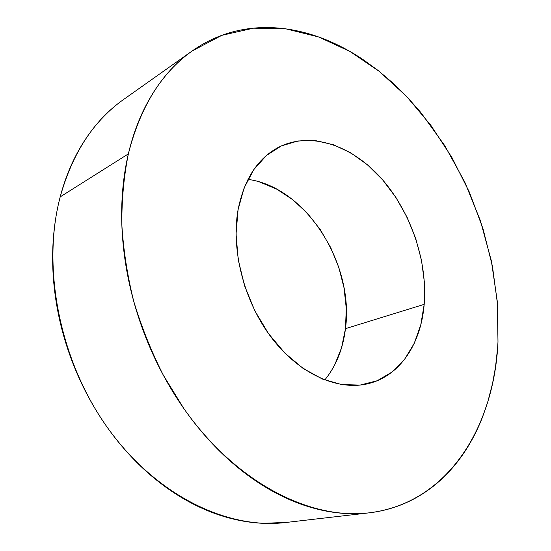 <?xml version="1.0" encoding="UTF-8"?>
<svg xmlns="http://www.w3.org/2000/svg" width="551" height="551" viewBox="0 0 551 551"><rect width="100%" height="100%" fill="white"/><g stroke="black" fill="none" stroke-linecap="round" stroke-linejoin="round"><path stroke-width="0.83" d="M324.78 380.004C336.131 365.933 343.025 348.824 345.47 328.665L424.194 304.352C421.081 343.411 400.253 375.878 368.392 383.613C338.404 391.134 299.985 374.59 272.146 338.521C244.348 302.485 230.8 250.395 238.08 209.697L236.048 233.982L238.225 259.748L244.575 285.769L254.831 310.785L268.489 333.569L284.846 353.06L303.071 368.392L322.266 378.992L341.544 384.564L360.078 385.08L377.146 380.755L392.14 371.98L404.613 359.307L414.235 343.349L420.792 324.801L424.194 304.352L424.428 282.704L421.563 260.547L415.736 238.555L407.141 217.37L396.024 197.63L382.704 179.936L367.531 164.866L350.953 152.971L333.445 144.755L315.585 140.636L297.995 140.96L281.347 145.925L266.353 155.568L253.722 169.722L244.107 187.981L238.08 209.697C244.107 179.488 257.42 158.778 278.028 147.572C310.199 130.766 351.628 145.147 381.182 178.214C410.764 211.46 427.741 260.981 424.194 304.352L345.47 328.665L346.276 308.45L344.017 287.815L338.803 267.387L330.807 247.785L320.276 229.609L307.506 213.423L292.856 199.765L276.747 189.151L259.666 182.016M128.362 153.894C140.36 106.66 161.657 72.333 192.237 50.912L221.853 35.326L253.563 28.156L286.148 28.921L318.54 36.931L349.857 51.395L379.384 71.478L406.535 96.37L430.827 125.277L451.882 157.434L469.362 192.12L482.972 228.631L492.442 266.25L497.525 304.255L497.987 341.882L497.636 347.564L495.507 367.124L492.546 383.503L487.759 401.975L482.49 417.183C477.972 428.788 472.476 439.65 466.008 449.768C459.527 459.885 452.089 469.018 443.693 477.166C435.29 485.307 425.999 492.222 415.812 497.897C405.612 503.566 394.64 507.76 382.904 510.474C371.154 513.181 358.818 514.193 345.897 513.518C332.969 512.829 319.718 510.302 306.156 505.935C292.574 501.541 279.013 495.273 265.458 487.118C251.903 478.936 238.741 468.963 225.979 457.199C213.216 445.401 201.246 432.06 190.067 417.162C178.903 402.244 168.888 386.161 160.038 368.929C151.208 351.676 143.818 333.768 137.867 315.206C131.944 296.645 127.632 277.993 124.932 259.252C122.26 240.518 121.22 222.246 121.833 204.435C122.46 186.644 124.636 169.798 128.362 153.894C132.102 138.005 137.185 123.431 143.611 110.159C150.051 96.907 157.572 85.191 166.168 75.012C174.77 64.86 184.165 56.34 194.345 49.459C204.517 42.592 215.193 37.365 226.371 33.769C237.543 30.181 248.956 28.149 260.595 27.674C272.235 27.206 283.882 28.149 295.543 30.519C307.189 32.895 318.664 36.531 329.959 41.428C341.241 46.325 352.199 52.317 362.827 59.398L378.42 70.714L393.331 83.421L407.492 97.382L420.826 112.487L444.781 145.664L464.762 182.03L480.403 220.71L491.354 260.85L497.312 301.555L497.987 341.882C494.385 426.192 448.294 503.325 369.074 512.843C310.378 520.11 236.076 483.055 183.758 408.436L163.282 375.1C151.27 351.352 141.4 326.695 133.686 301.135C127.315 275.376 123.369 249.858 121.833 224.574C121.695 199.744 123.872 176.182 128.362 153.894L60.197 196.879L128.362 153.894M192.237 50.912L123.72 99.394C93.698 120.497 72.518 152.992 60.197 196.879C64.068 182.133 69.212 168.523 75.639 156.043C82.078 143.584 89.537 132.481 98.037 122.728C105.992 113.616 114.608 105.799 123.892 99.27M286.52 522.424L262.999 523.305C250.381 522.768 237.522 520.55 224.436 516.659C211.343 512.747 198.332 507.134 185.411 499.805C172.484 492.456 159.997 483.482 147.957 472.882C135.925 462.261 124.691 450.236 114.277 436.805C103.87 423.347 94.6 408.828 86.466 393.249C78.352 377.655 71.637 361.442 66.306 344.609C60.996 327.769 57.221 310.805 54.99 293.717C52.772 276.63 52.125 259.907 53.027 243.542C53.95 227.191 56.34 211.639 60.197 196.879C41.318 267.862 59.852 361.745 108.402 428.933C157.014 496.203 227.928 529.58 285.7 522.513L368.199 512.947M334.547 365.21L341.544 347.805L345.47 328.665C354.396 264.032 306.115 187.126 247.978 179.378M367.972 383.716L368.392 383.613"/></g></svg>
